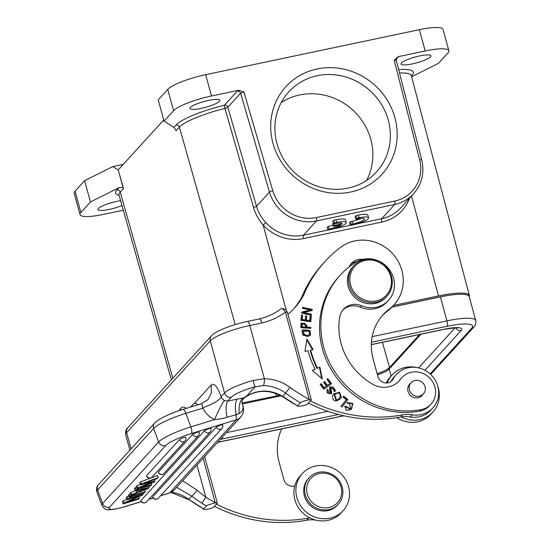 <?xml version="1.0" encoding="UTF-8"?>
<svg xmlns="http://www.w3.org/2000/svg" width="550" height="550" viewBox="0 0 550 550"><rect width="100%" height="100%" fill="white"/><g stroke="black" fill="none" stroke-linecap="round" stroke-linejoin="round"><path stroke-width="0.82" d="M131.718 494.539L130.955 492.456L135.121 490.799L138.992 490.078L136.751 492.546L131.718 494.539L130.797 495.557L148.321 488.496L149.297 487.424L136.049 489.789L135.121 490.806L134.358 488.723L135.279 487.706L136.551 487.479M146.506 488.668L138.958 491.672L140.711 489.748L146.506 488.668M136.751 492.546L136.049 490.634M130.797 495.557L130.027 493.474L130.955 492.456M149.297 487.424L148.83 486.159M136.049 489.789L135.279 487.706M140.587 481.882L141.35 483.966L140.518 484.88L139.755 482.797L140.587 481.882L157.52 475.468L158.29 477.551L157.424 478.5L144.066 483.491L154.983 481.181L154.412 479.627M140.518 484.88L151.676 482.508L137.844 487.822L137.012 488.73L136.242 486.647L137.074 485.739L140.367 484.474M152.776 496.904A3.376 3.169 -137.7 0 0 158.352 498.238A3.376 3.376 0 0 1 152.68 497.124A3.376 0.571 -20.1 0 1 152.776 496.904L216.411 427.034A3.376 0.571 -20.1 0 1 219.794 425.384A3.376 0.571 -20.1 0 1 222.661 424.93A3.376 3.376 0 0 1 221.987 428.368A3.376 3.169 42.3 0 1 216.411 427.034M140.979 500.521A3.376 3.169 -137.7 0 0 146.554 501.854A3.376 3.376 0 0 1 140.882 500.741A3.376 0.571 -20.1 0 1 140.979 500.521L204.614 430.65A3.376 0.571 -20.1 0 1 207.996 429A3.376 0.571 -20.1 0 1 210.863 428.539A3.376 3.376 0 0 1 210.189 431.977A3.376 3.169 42.3 0 1 204.614 430.65M158.366 472.086A3.376 3.169 -137.7 0 0 163.941 473.419A3.376 3.376 0 0 1 158.276 472.306A3.376 0.571 -20.1 0 1 158.366 472.086L192.816 434.259A3.376 0.571 -20.1 0 1 196.192 432.609A3.376 0.571 -20.1 0 1 199.066 432.156A3.376 3.376 0 0 1 198.392 435.593A3.376 3.169 42.3 0 1 192.816 434.259M179.492 439.553A3.376 0.571 -20.1 0 1 182.868 437.903A3.376 0.571 -20.1 0 1 185.742 437.449A3.376 3.376 0 0 1 185.068 440.887L152.144 477.036A3.376 3.169 -137.7 0 1 146.568 475.702L179.492 439.553A3.376 3.169 42.3 0 0 185.068 440.887M152.144 477.036A3.376 3.376 0 0 1 146.479 475.922A3.376 0.571 -20.1 0 1 146.568 475.702M127.064 496.732L127.827 498.816L126.995 499.73L126.232 497.64L127.064 496.732L128.748 496.217M126.995 499.73L139.253 495.969L124.108 502.899L123.186 503.91L122.423 501.827L123.338 500.816L126.816 499.228M129.229 494.354L129.993 496.437L129.161 497.344L128.397 495.261L130.24 494.044M242.131 403.171L242.997 406.643C243.334 409.544 242.069 411.833 239.188 413.511M239.209 413.511L236.156 414.734C234.905 406.869 235.256 401.665 237.201 399.135L243.086 398.049C239.889 400.737 238.597 405.893 239.209 413.511M141.322 501.559L124.912 506.584A22.522 3.795 159.9 0 1 109.649 507.1L165.667 445.596A22.522 3.795 159.9 0 1 191.441 433.538A5.631 1.705 -107 0 0 190.843 426.882L214.617 419.602A16.892 1.918 -65.7 0 1 224.544 400.482L227.824 401.06C225.871 403.501 225.576 408.918 226.944 417.312C224.029 418.261 219.917 419.024 214.617 419.602A22.522 21.12 -137.7 0 1 203.026 408.382L202.558 408.231C202.359 404.759 201.884 403.322 201.128 403.913M191.441 433.538L236.239 419.815L236.143 414.734L226.944 417.312M202.558 408.231L185.873 413.339A5.631 1.705 -107 0 0 182.909 409.399L201.355 403.748L207.879 399.651L211.42 392.831L211.221 384.952C214.143 382.704 217.436 386.567 221.1 396.536C220.351 397.368 223.768 395.842 217.291 400.909C208.319 406.34 204.414 406.924 203.748 407.454L203.026 408.382M221.1 396.536L224.551 393.051A5.631 5.28 42.3 0 0 231.282 397.265L227.824 401.06L237.201 399.135M182.648 480.762L197.031 490.201L205.776 497.179L196.982 465.025M203.136 458.267L215.256 502.913L217.25 502.762L215.263 502.597A148.067 138.875 42.3 0 1 205.776 497.179A5.631 0.385 -58.3 0 1 201.788 503.195A153.691 144.155 42.3 0 0 206.401 505.945C206.642 505.333 209.598 504.329 215.256 502.913M217.319 503.064L213.256 507.533L209.866 508.826C204.703 509.692 202.627 509.747 203.644 508.977L188.808 499.359A37.716 35.379 42.3 0 0 171.394 492.223M197.031 490.201C194.996 493.096 193.236 495.076 191.744 496.141L201.788 503.195M176.674 487.314L191.744 496.141L188.808 499.359A153.691 144.155 -137.7 0 0 203.644 508.977L206.401 505.945M204.627 456.631L217.25 502.762M316.044 520.169A28.146 26.4 42.3 0 0 306.625 520.245A146.376 137.287 -137.7 0 1 214.383 506.296M216.356 504.13A146.376 137.287 42.3 0 0 308.598 518.079A28.146 26.4 -137.7 0 1 309.822 517.887M294.8 485.849A8.442 7.92 -137.7 0 1 283.903 479.744L279.07 462.082A50.669 47.52 -137.7 0 1 281.772 428.869M338.332 504.219L337.411 505.23A19.704 18.48 -137.7 0 1 315.116 508.86A19.704 18.48 -137.7 0 1 303.827 488.414A19.704 18.48 -137.7 0 1 308.275 478.692L309.196 477.682A19.704 18.48 42.3 0 0 304.748 487.403A19.704 18.48 42.3 0 0 316.03 507.849A19.704 18.48 42.3 0 0 338.332 504.219A19.704 18.48 42.3 0 0 342.774 494.498A19.704 18.48 42.3 0 0 331.492 474.052A19.704 18.48 42.3 0 0 309.196 477.682M306.776 487.272A18.012 16.899 42.3 0 0 321.998 507.623A18.012 16.899 42.3 0 0 341.543 493.763A18.012 16.899 42.3 0 0 326.315 473.413A18.012 16.899 42.3 0 0 306.776 487.272M311.334 399.843L307.264 404.312L303.882 405.604C298.719 406.471 296.643 406.526 297.653 405.756L292.751 403.226A5.631 0.385 -58.3 0 0 293.04 403.006L282.652 396.33C270.531 389.414 258.486 389.345 246.503 396.124A5.631 4.125 62.4 0 0 247.651 395.787L247.651 395.787C258.624 389.627 270.263 389.929 282.569 396.694L285.581 393.106A153.691 144.155 42.3 0 0 300.417 402.724C300.657 402.119 303.607 401.108 309.272 399.692L311.334 399.843L309.272 399.692M293.04 403.006A153.691 144.155 -137.7 0 0 297.653 405.756L300.417 402.724M281.524 308.44L282.404 308.351L285.402 312.104L287.382 312.283L311.259 399.547M285.931 310.069L287.396 312.311M259.091 319.096C259.964 318.539 260.906 319.825 261.924 322.967A70.373 66.007 -137.7 0 0 285.402 312.104L309.272 399.376A148.067 138.875 42.3 0 1 289.946 387.344L285.581 393.106A37.716 35.379 -137.7 0 0 263.326 385.584L255.021 386.767L246.503 396.124A45.038 8.745 -15.3 0 0 243.086 398.049L244.564 397.526C242.543 399.561 241.697 401.294 242.034 402.737L242.997 406.643A5.631 1.093 164.7 0 1 243.121 406.801L242.137 403.212M131.086 448.896L126.644 432.664L210.265 340.849L224.551 393.051A33.777 6.559 164.7 0 1 253.041 380.456L264.364 378.703A43.347 40.659 -137.7 0 1 289.946 387.344M242.028 402.641L242.447 404.346M293.624 308.942A73.184 68.647 42.3 0 0 301.593 297.481L303.566 295.316A73.184 68.647 -137.7 0 1 294.628 307.869A73.184 68.647 -137.7 0 1 287.918 314.243M310.365 400.909A146.376 137.287 42.3 0 0 402.614 414.858A28.146 26.4 -137.7 0 1 412.108 414.796A24.771 23.231 42.3 0 0 432.933 407.873L430.959 410.039A24.771 23.231 -137.7 0 1 410.135 416.962A28.146 26.4 42.3 0 0 400.641 417.024A146.376 137.287 -137.7 0 1 308.392 403.074M390.974 381.528A8.442 7.92 42.3 0 0 391.174 381.171A24.771 23.231 -137.7 0 1 394.336 376.681L396.303 374.516A24.771 23.231 42.3 0 0 393.147 379.005A8.442 7.92 -137.7 0 1 392.067 380.538A8.442 7.92 -137.7 0 1 384.044 382.69A8.442 7.92 -137.7 0 1 377.912 376.523L373.079 358.861A50.669 47.52 -137.7 0 1 383.109 314.738A50.669 47.52 -137.7 0 1 389.283 309.121A39.407 36.96 42.3 0 0 394.089 304.748A39.407 36.96 42.3 0 0 401.885 270.435A39.407 36.96 42.3 0 0 340.615 247.308A129.484 121.447 42.3 0 0 324.837 261.669A129.484 121.447 42.3 0 0 303.566 295.316M394.089 304.748L392.116 306.914A39.407 36.96 -137.7 0 1 387.31 311.286A50.669 47.52 42.3 0 0 382.14 315.837M301.593 297.481A129.484 121.447 -137.7 0 1 322.864 263.835L324.837 261.669M357.012 261.573A14.073 13.2 42.3 0 0 350.536 264.529M432.933 407.873A24.771 23.231 42.3 0 0 437.834 386.306A24.771 23.231 42.3 0 0 408.21 367.757A24.771 23.231 42.3 0 0 396.303 374.516M306.604 336.476L301.854 330.77L303.304 329.794L309.987 330.474L310.496 335.019L309.018 336.002A7.239 6.793 -137.7 0 1 306.604 336.476M340.017 399.19C335.094 402.222 332.626 401.087 332.592 395.787L333.864 393.745L339.584 392.315L341.303 397.134A6.621 6.208 -137.7 0 1 340.134 399.059A6.621 6.208 -137.7 0 1 340.017 399.19M330.619 393.195L330.227 393.628L327.711 393.181L328.103 392.748L330.626 393.188L329.512 388.939L330.034 386.609L335.534 390.239A3.905 3.664 -137.7 0 1 334.551 391.71L333.781 390.995C334.916 389.414 334.579 388.059 332.771 386.911L331.004 387.207L330.743 388.733A17.703 16.603 42.3 0 0 331.409 390.184L331.533 393.841L327.106 389.476L328.109 389.998A1.952 1.829 42.3 0 0 327.573 391.848M327.594 391.848L328.082 392.721M300.946 324.899L301.455 322.926L306.797 325.188L306.797 327.099L310.805 327.353L310.805 328.343L300.953 327.718L300.946 324.899M331.616 383.701L323.874 389.249L320.141 384.312L321.056 383.659L324.101 387.695L326.473 385.99L323.62 382.209L324.528 381.562L327.381 385.344L330.021 383.453L326.851 379.252L327.766 378.599L331.616 383.701M347.648 403.624L346.892 402.71L352.839 403.397L351.429 409.413L346.404 410.465L344.85 406.024L350.536 408.657L349.401 402.634L347.648 403.624M310.853 321.729L301.029 320.368L301.434 315.006L302.596 315.171L302.259 319.55L305.271 319.962L305.587 315.858L306.735 316.016L306.426 320.127L309.767 320.588L310.118 316.03L311.279 316.188L310.853 321.729M322.286 378.922L312.373 370.459L315.116 369.229A97.68 91.616 -137.7 0 1 307.979 350.742L305.002 351.368L306.893 339.061L313.163 349.635L310.619 350.178A94.861 88.976 42.3 0 0 317.549 368.136L319.901 367.077L322.286 378.922M311.389 315.226L301.647 313.115L301.806 312.125L310.056 309.939L302.411 308.282L302.555 307.354L312.29 309.464L312.139 310.454L303.882 312.641L311.534 314.298L311.389 315.226M347.847 399.589L341.901 407.007L341.021 406.285L346.266 399.747L342.987 397.072L343.688 396.199L347.847 399.589L347.456 400.022L343.324 396.66M401.864 377.63A19.704 18.48 42.3 0 0 400.696 379.06A22.522 21.12 -137.7 0 1 399.362 380.696A22.522 21.12 -137.7 0 1 372.666 384.196A64.178 60.191 -137.7 0 1 341.144 343.674A64.178 60.191 -137.7 0 1 339.728 317.006A16.892 15.84 -137.7 0 1 343.447 309.313A16.892 15.84 -137.7 0 1 361.494 305.711A25.334 23.76 42.3 0 0 388.568 300.307A25.334 23.76 42.3 0 0 393.587 278.245A25.334 23.76 42.3 0 0 355.96 262.178A82.754 77.619 42.3 0 0 340.113 275.282A82.754 77.619 42.3 0 0 323.73 347.339A82.754 77.619 42.3 0 0 421.163 409.619A19.704 18.48 42.3 0 0 431.001 404.168A19.704 18.48 42.3 0 0 434.899 387.007A19.704 18.48 42.3 0 0 420.592 372.611A19.704 18.48 42.3 0 0 401.864 377.63L400.551 379.074A19.704 18.48 42.3 0 0 399.382 380.504A22.522 21.12 -137.7 0 1 398.681 381.397M342.815 310.062A16.892 15.84 -137.7 0 1 360.181 307.154A25.334 23.76 42.3 0 0 387.255 301.751L388.568 300.307M349.229 266.846A14.073 13.2 -137.7 0 1 351.457 263.388A14.073 13.2 -137.7 0 1 362.814 259.38M340.113 275.282L338.8 276.726A82.754 77.619 42.3 0 0 331.664 370.294A82.754 77.619 42.3 0 0 419.842 411.063A19.704 18.48 42.3 0 0 429.681 405.611L431.001 404.168M310.289 335.225L309.451 330.804L302.913 330.227L301.668 330.997M303.346 334.785L306.536 335.438L309.238 334.785L306.144 335.871L302.954 335.218M303.318 334.771L302.926 335.204L302.342 331.877L302.741 331.444L303.311 334.751M306.536 335.438L306.144 335.871M309.629 334.352L308.969 331.004L302.741 331.444M339.928 399.279A6.621 6.208 42.3 0 0 340.904 397.567L339.288 392.81L333.671 393.965M338.938 398.612L338.546 399.046A5.074 4.758 -137.7 0 1 336.105 400.428L336.504 399.994A5.074 4.758 42.3 0 0 339.157 398.351M338.903 398.654L339.295 398.221M336.036 400.407L334.324 394.976L334.723 394.543L336.428 399.974M339.171 398.358C341.192 395.189 340.601 393.381 337.397 392.941L334.723 394.543M327.711 390.424L326.934 389.682L327.326 389.249M331.32 394.047L331.018 390.61L331.409 390.177M331.011 390.617A17.703 16.603 -137.7 0 1 330.357 389.166L331.004 387.207M327.174 392.281A1.952 1.829 -137.7 0 1 327.559 390.582L327.958 390.149M327.683 393.154L327.202 392.281M334.613 391.648A3.905 3.664 42.3 0 0 335.136 390.665L329.849 386.836M330.743 388.733L330.351 389.166M310.413 328.322L310.413 327.786L306.405 327.532L306.405 325.621L301.29 323.153M301.709 327.236L302.101 326.803L305.635 327.03L305.243 327.463L301.709 327.236L301.778 324.404M301.819 324.376L302.204 323.978C304.487 322.403 305.635 323.421 305.635 327.03M310.413 327.786L310.805 327.353M306.405 327.532L306.797 327.099M301.778 324.418L302.17 323.984L302.101 326.803M327.766 378.599L326.927 379.349M331.148 384.038L327.374 379.033M327.381 385.344L330.021 383.453M326.989 385.777L324.136 381.996L324.528 381.562M324.136 381.996L323.696 382.305M324.101 387.695L326.473 385.99M323.709 388.128L320.657 384.092L321.056 383.659M320.657 384.092L320.217 384.409M350.536 408.657L350.137 409.09L344.699 406.546M345.929 406.416L345.531 406.849M351.23 409.626L352.481 403.893L346.94 402.765M311.279 316.188L310.083 316.511M310.496 321.681L310.881 316.621M306.426 320.127L306.027 320.561L309.375 321.021L309.767 320.588M306.027 320.561L306.735 316.016M306.343 316.449L305.553 316.346M302.259 319.55L301.868 319.983L304.879 320.396L305.271 319.962M301.868 319.983L302.596 315.171M302.204 315.604L301.4 315.487M319.901 367.077L317.549 368.136M321.702 378.428L319.502 367.51M317.157 368.569A94.861 88.976 -137.7 0 1 310.221 350.611L310.619 350.178M312.586 349.759L306.756 339.934M315.116 369.229L312.572 370.624M311.534 314.298L311.135 314.731L303.483 313.074L303.882 312.641M311.073 315.157L311.135 314.731M311.795 310.544L312.29 309.464M311.898 309.897L302.479 307.856M301.751 312.469L310.056 309.939M341.873 406.979L347.456 400.022M469.281 296.869A42.226 8.202 164.7 0 0 469.391 295.639A42.226 8.202 164.7 0 0 438.522 295.934L393.47 305.429M235.221 324.562L179.403 127.126A2.812 2.64 -137.7 0 0 176.041 125.042A47.059 9.144 -15.3 0 1 224.469 105.201L237.27 91.149A5.631 1.093 -15.3 0 1 238.631 90.276L211.496 95.996A32.374 6.291 164.7 0 0 173.594 110.681L164.065 121.151L173.938 127.359L175.629 129.772A2.812 2.64 42.3 0 1 176.11 130.735L179.403 127.126A44.248 8.594 -15.3 0 1 224.936 108.467L227.824 107.257A2.812 2.64 42.3 0 0 224.469 105.201A2.812 0.406 -103.6 0 0 224.936 108.467L253.536 207.556C255.502 214.115 258.706 219.931 263.147 225.019L265.781 222.558C270.669 227.851 276.485 231.646 283.229 233.942C289.974 236.163 296.718 236.583 303.462 235.194L316.442 220.949L394.714 204.462A39.407 36.96 42.3 0 0 413.648 193.71C421.967 184.044 424.655 172.762 421.699 159.858A2.812 0.564 165.7 0 0 419.629 159.837L394.219 60.321L398.062 56.698L398.111 57.269A2.812 2.64 42.3 0 0 396.736 58.066M163.735 119.955L118.236 169.902L123.035 187.522L118.979 187.694L90.434 201.994L80.898 212.458A32.374 6.291 164.7 0 0 80.011 214.61A32.374 6.291 164.7 0 0 103.675 214.369L123.331 210.231M123.035 187.522A2.812 2.64 -137.7 0 1 123.516 188.485L118.236 169.902L112.743 166.595L123.276 164.374M164.065 121.151L158.235 99.846L167.764 89.375A32.374 6.291 -15.3 0 1 205.666 74.683L419.368 29.672A32.374 6.291 -15.3 0 1 443.032 29.432L448.862 50.737A32.374 6.291 164.7 0 0 425.198 50.978L398.062 56.698M90.434 201.994L84.604 180.689L112.743 166.595M84.604 180.689L75.068 191.153A32.374 6.291 -15.3 0 0 74.188 193.304L80.011 214.61M121.99 205.514A15.482 3.004 -15.3 0 1 109.271 209.399A15.482 3.004 -15.3 0 1 97.955 209.516A15.482 3.004 -15.3 0 1 116.504 201.465A15.482 3.004 -15.3 0 1 120.636 200.736M391.937 307.106L440.399 296.904A39.407 7.652 -15.3 0 1 469.205 296.608L475.764 320.581A39.407 7.652 164.7 0 0 446.957 320.87A4.503 1.292 78.1 0 1 447.067 326.288L371.429 342.217M420.901 334.228L389.18 369.057A19.14 3.719 164.7 0 1 377.451 374.832M281.126 395.787L242.344 403.954M377.431 374.77A28.71 5.576 164.7 0 0 381.886 373.189M280.136 395.216L242.096 402.999M419.602 334.503L389.544 367.503A21.395 4.159 -15.3 0 1 377.142 373.718M275.681 393.209L276.375 395.773M392.026 307.017L440.509 296.801A31.529 6.126 -15.3 0 1 449.941 295.192M400.689 207.941L399.156 209.522C394.652 213.84 389.338 216.789 383.199 218.371A39.407 36.96 -137.7 0 1 381.741 218.708A2.812 0.811 -101.9 0 0 381.803 222.069A42.219 39.669 -136.5 0 0 409.606 198.151M253.536 207.556L256.527 206.319C258.342 212.389 261.422 217.8 265.781 222.558M208.539 100.409A15.482 3.004 -15.3 0 1 219.856 100.292A15.482 3.004 -15.3 0 1 201.307 108.343A15.482 3.004 -15.3 0 1 189.991 108.46A15.482 3.004 -15.3 0 1 208.539 100.409M238.631 90.276L243.932 91.981L272.772 190.768A36.596 34.32 42.3 0 0 316.367 217.566L394.646 201.08A36.596 34.32 42.3 0 0 419.629 159.837M272.993 143.323A65.024 60.988 -137.7 0 1 317.109 68.956A65.024 60.988 -137.7 0 1 394.886 117.645A65.024 60.988 -137.7 0 1 350.769 192.012A65.024 60.988 -137.7 0 1 272.993 143.323M411.613 76.794L438.446 63.36L447.975 52.889A32.374 6.291 164.7 0 0 448.862 50.737M419.602 55.949A15.482 3.004 -15.3 0 1 430.925 55.832A15.482 3.004 -15.3 0 1 412.369 63.889A15.482 3.004 -15.3 0 1 401.053 64.006A15.482 3.004 -15.3 0 1 419.602 55.949M396.186 60.438L394.219 60.321M333.073 225.204A9.831 1.911 164.7 0 1 328.206 226.346L327.202 227.446L327.931 230.106A14.073 2.736 164.7 0 0 346.211 222.502A14.073 2.736 164.7 0 0 336.724 222.447L334.462 222.936L333.733 220.268L332.743 221.361L333.472 224.022A9.831 1.911 -15.3 0 1 342.079 223.623A9.831 1.911 -15.3 0 1 342.093 223.788L334.421 225.404L334.008 223.898M333.733 220.268L335.995 219.78A14.073 2.736 -15.3 0 1 345.482 219.842L346.211 222.502M333.252 223.218L332.695 223.829L333.424 226.497L341.089 224.881A9.831 1.911 -15.3 0 1 328.934 229.006L327.931 230.106M361.158 218.391A9.831 1.911 164.7 0 1 352.344 221.286L350.577 221.636L349.573 222.736L350.302 225.404A14.073 2.736 164.7 0 0 368.589 217.8A14.073 2.736 164.7 0 0 359.095 217.738L356.833 218.226L356.104 215.566L355.114 216.652L355.843 219.319A9.831 1.911 -15.3 0 1 364.451 218.921A9.831 1.911 -15.3 0 1 353.072 223.946L351.306 224.297L350.577 221.636M356.104 215.566L358.366 215.077A14.073 2.736 -15.3 0 1 367.861 215.133L368.589 217.8M237.27 91.149A2.812 2.64 -137.7 0 1 240.618 93.211L269.486 192.094L256.527 206.319L227.824 107.257L240.68 93.149L243.932 91.981M328.206 226.346L328.934 229.006M334.421 225.404L333.424 226.497M334.462 222.936L333.472 224.022M335.995 219.78L336.724 222.447M352.344 221.286L353.072 223.946M356.833 218.226L355.843 219.319M358.366 215.077L359.095 217.738M351.306 224.297L350.302 225.404M276.959 143.653A59.393 55.708 -137.7 0 1 288.716 91.933A59.393 55.708 -137.7 0 1 345.159 76.794A59.393 55.708 -137.7 0 1 388.293 120.203A59.393 55.708 -137.7 0 1 376.537 171.923A59.393 55.708 -137.7 0 1 320.093 187.062A59.393 55.708 -137.7 0 1 276.959 143.653M366.582 180.421A59.393 55.708 42.3 0 0 370.803 139.404A59.393 55.708 42.3 0 0 281.181 102.637M423.039 394.274A8.442 7.92 -137.7 0 1 422.18 395.436A8.442 7.92 -137.7 0 1 414.15 397.588A8.442 7.92 -137.7 0 1 408.018 391.414A8.442 7.92 -137.7 0 1 409.688 384.065A8.442 7.92 -137.7 0 1 410.768 383.096M387.042 296.106L385.99 297.261A22.522 21.12 -137.7 0 1 364.588 303.002A22.522 21.12 -137.7 0 1 348.239 286.543A22.522 21.12 -137.7 0 1 352.694 266.936L353.746 265.781A22.522 21.12 42.3 0 0 349.291 285.388A22.522 21.12 42.3 0 0 365.64 301.847A22.522 21.12 42.3 0 0 387.042 296.106A22.522 21.12 42.3 0 0 391.504 276.499A22.522 21.12 42.3 0 0 375.148 260.04A22.522 21.12 42.3 0 0 353.746 265.781M412.28 381.679A8.305 7.789 42.3 0 0 411.111 382.717A8.305 7.789 42.3 0 0 411.414 393.477A8.305 7.789 42.3 0 0 422.214 394.934A8.305 7.789 42.3 0 0 423.39 393.896A8.305 7.789 42.3 0 0 423.081 383.137A8.305 7.789 42.3 0 0 412.28 381.679M350.604 284.879A21.395 20.068 42.3 0 0 376.193 300.898A21.395 20.068 42.3 0 0 390.706 276.43A21.395 20.068 42.3 0 0 365.118 260.411A21.395 20.068 42.3 0 0 350.604 284.879M158.29 477.551L141.35 483.966M137.844 487.822L137.074 485.739M137.012 488.73L150.844 485.719L151.724 484.763L151.161 483.237M151.724 484.763L140.477 487.328L154.151 482.096L154.983 481.181M123.186 503.91L138.572 499.194L139.404 498.279L127.291 501.992L142.299 495.11L143.213 494.099L142.869 493.151M143.213 494.099L127.827 498.816M124.108 502.899L123.338 500.816M139.404 498.279L138.827 496.698M129.161 497.344L144.554 492.635L145.386 491.721L144.733 489.94M145.386 491.721L129.993 496.437M401.225 416.928A27.589 25.871 42.3 0 0 419.657 419.609A27.589 25.871 42.3 0 0 432.912 412.081A27.589 25.871 42.3 0 0 437.869 386.416M417.209 367.606A27.589 25.871 42.3 0 0 405.377 367.4A27.589 25.871 42.3 0 0 392.123 374.928A27.589 25.871 42.3 0 0 387.248 382.965M432.912 412.081L430.939 414.246A27.589 25.871 -137.7 0 1 417.684 421.774A27.589 25.871 -137.7 0 1 396.825 417.67M386.169 383.013A27.589 25.871 -137.7 0 1 390.149 377.094L392.123 374.928M343.104 510.682L341.131 512.848A27.589 25.871 -137.7 0 1 313.156 519.31A27.589 25.871 -137.7 0 1 294.154 496.127A27.589 25.871 -137.7 0 1 300.341 475.695L302.314 473.529A27.589 25.871 42.3 0 0 296.127 493.962A27.589 25.871 42.3 0 0 315.123 517.151A27.589 25.871 42.3 0 0 343.104 510.682A27.589 25.871 42.3 0 0 349.298 490.249A27.589 25.871 42.3 0 0 330.296 467.06A27.589 25.871 42.3 0 0 302.314 473.529M174.206 490.029L169.441 493.041A5.631 1.705 73 0 0 169.709 492.862A11.261 10.56 -137.7 0 0 174.206 490.029L240.742 416.976A11.261 10.56 42.3 0 1 236.239 419.815L169.709 492.862L160.744 495.612M153.12 497.949L148.947 499.228M182.909 409.399C170.596 413.057 156.956 419.781 154.619 423.053A5.631 5.28 42.3 0 0 153.656 428.416L158.627 441.959L102.609 503.463L97.639 489.913L153.656 428.416A28.146 4.744 -20.1 0 1 185.873 413.339L190.843 426.882A28.146 4.744 159.9 0 0 158.627 441.959A5.631 5.28 42.3 0 0 165.667 445.596M109.649 507.1A5.631 5.28 -137.7 0 1 102.609 503.463A28.146 4.744 159.9 0 0 101.833 505.299C103.95 508.681 106.315 510.166 108.934 509.754L114.757 509.231L124.651 506.763A5.631 1.705 -107 0 0 124.912 506.584M224.544 400.482A5.631 5.28 -137.7 0 1 221.258 396.66M101.833 505.299L96.862 491.755A28.146 4.744 -20.1 0 1 97.639 489.913A5.631 5.28 -137.7 0 1 98.608 484.55L154.619 423.053M211.221 384.952L194.184 403.659M194.164 403.714A3.376 3.169 42.3 0 0 192.026 406.608M182.366 407.33A3.376 3.169 42.3 0 0 180.228 410.259M306.625 520.245L308.598 518.079M125.723 434.906A33.777 6.559 -15.3 0 1 126.644 432.664A5.631 5.28 -137.7 0 1 127.758 427.763C126.177 428.704 125.496 431.09 125.723 434.906L129.903 450.196M263.326 385.584A5.631 1.341 -89.2 0 0 264.364 378.703L249.817 325.518L261.924 322.967M247.342 321.454C231.949 324.665 215.318 331.1 211.379 335.947A5.631 5.28 42.3 0 0 210.265 340.849A33.777 6.559 -15.3 0 1 249.817 325.518A5.631 1.616 -101.9 0 0 247.342 321.454L259.394 318.911M253.041 380.456L255.021 386.767A28.146 5.466 164.7 0 0 231.282 397.265M400.641 417.024L402.614 414.858M387.31 311.286L389.283 309.121M391.174 381.171L393.147 379.005M410.135 416.962L412.108 414.796M302.913 330.227L303.304 329.794M340.904 397.567L341.303 397.134M335.136 390.672L335.534 390.239M306.405 325.621L306.797 325.188M400.696 379.06L399.382 380.504M421.163 409.619L419.842 411.063M411.489 196.089L438.522 295.934M286.158 309.994L263.147 225.019A42.219 39.669 -136.5 0 0 303.531 238.556L381.803 222.069M172.858 378.242L120.23 192.094L123.516 188.485M167.764 89.375L173.594 110.681M118.979 187.694L116.868 190.011A47.059 9.144 -15.3 0 0 119.13 195.401M118.979 194.796L119.027 195.051A44.248 8.594 -15.3 0 1 120.23 192.094A2.812 2.64 42.3 0 0 116.868 190.011M430.141 373.904L471.632 328.35A34.904 6.779 164.7 0 0 447.067 326.288M343.633 415.745L219.367 441.918A34.904 6.779 164.7 0 1 217.718 442.255M338.484 414.494L222.001 439.031A23.643 4.592 -15.3 0 1 220.351 439.361M424.937 370.253L461.079 330.571A23.643 4.592 -15.3 0 0 444.441 329.175L371.319 344.575M217.607 442.379L219.134 442.062A4.503 1.292 -101.9 0 0 219.367 441.918M471.632 328.35A4.503 4.221 42.3 0 0 473.797 327.119L430.705 374.433M440.399 296.904L446.957 320.87L372.178 336.621M389.544 367.503L382.429 342.334M327.869 411.29L226.469 432.651M391.091 376.056L389.18 369.057M455.111 327.834L418.632 367.888M444.441 329.175A4.503 1.292 78.1 0 1 444.201 329.319C454.499 327.814 459.058 327.381 457.889 328.02L457.229 327.594M455.916 327.834A4.503 4.221 42.3 0 0 461.079 330.571M222.001 439.031A4.503 1.292 -101.9 0 0 222.406 437.112M399.527 73.013A44.248 8.594 -15.3 0 1 405.274 73.074A44.248 8.594 -15.3 0 1 411.297 75.611L469.391 295.639M303.531 238.556A2.812 0.811 78.1 0 1 303.462 235.194L327.91 230.044M394.646 201.08A2.812 0.811 78.1 0 1 394.714 204.462L381.741 218.708L355.073 224.324M350.281 225.335L332.599 229.061M176.041 125.042L173.938 127.359M211.496 95.996L205.666 74.683M419.368 29.672L425.198 50.978M398.647 69.589A47.059 9.144 -15.3 0 1 406.883 69.534A47.059 9.144 -15.3 0 1 412.005 75.343L411.4 76.003M396.199 59.373L398.111 57.269M411.297 75.604A2.812 2.64 -137.7 0 1 412.005 75.343M272.772 190.768A2.812 0.529 163.7 0 0 269.486 192.094A39.407 36.96 42.3 0 0 316.442 220.949A2.812 0.811 -101.9 0 0 316.367 217.566M80.898 212.458L75.068 191.153M361.494 305.711L360.181 307.154M169.441 493.041L160.627 495.743M153.175 498.025L148.83 499.352M141.377 501.634L124.651 506.763M240.742 416.976C243.272 413.999 244.069 410.609 243.121 406.801M96.862 491.755C96.14 488.785 96.724 486.386 98.608 484.55M190.534 407.069L192.809 404.566A3.376 3.376 0 0 1 197.986 404.779M178.633 410.795L181.012 408.183A3.376 3.376 0 0 1 186.189 408.396M171.036 492.408L188.54 499.592M259.373 318.918C267.623 316.951 275.034 313.438 281.607 308.364M286.22 310.021L282.404 308.351M282.569 396.694L292.751 403.226M247.651 395.787L244.564 397.526M242.055 403.013L242.096 403.377M211.379 335.947L127.758 427.763M339.302 398.234L338.91 398.668M301.07 323.352L301.462 322.919M171.366 379.885L119.027 195.051M343.853 415.793L219.134 442.062M473.797 327.119C475.269 326.116 475.922 323.929 475.764 320.581M371.312 344.671L444.201 329.319M396.756 58.039L396.268 60.266L421.699 159.858M400.696 207.934L413.648 193.71M411.111 382.717L408.822 385.227M423.39 393.896L421.101 396.406M158.352 498.238L221.987 428.368M146.554 501.854L210.189 431.977M163.941 473.419L198.392 435.593"/></g></svg>
